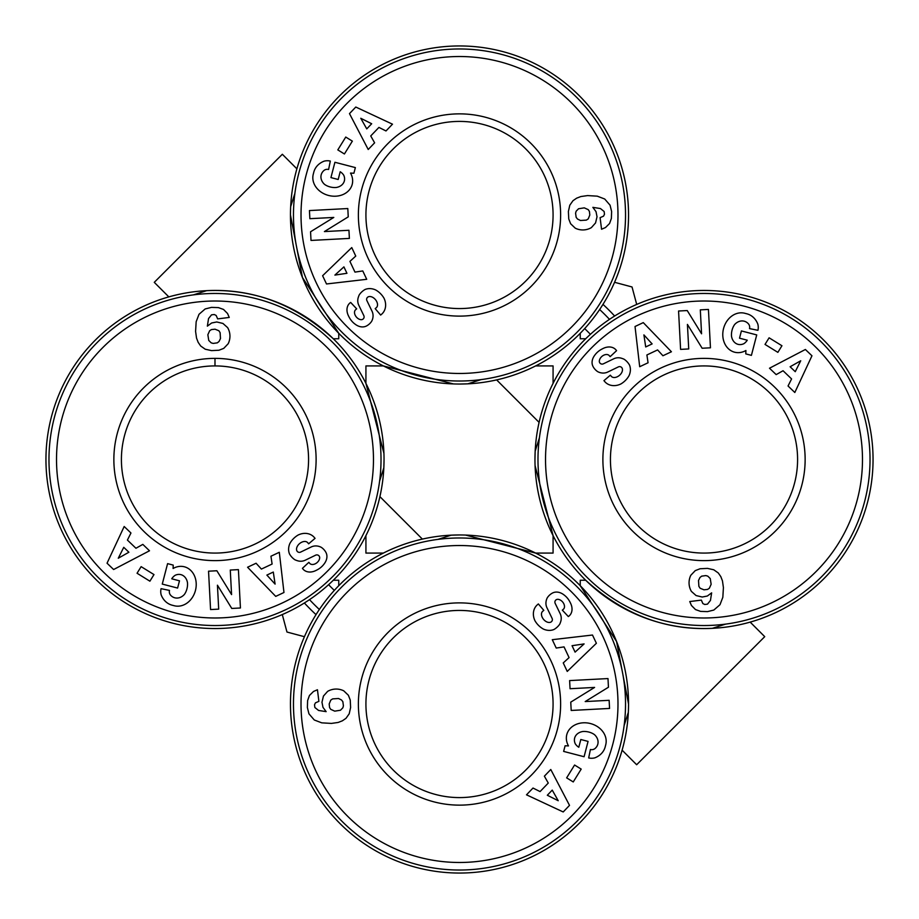 <?xml version="1.0" encoding="UTF-8"?>
<svg xmlns="http://www.w3.org/2000/svg" width="919" height="919" viewBox="0 0 919 919"><rect width="100%" height="100%" fill="white"/><g stroke="black" fill="none" stroke-linecap="round" stroke-linejoin="round"><path stroke-width="1.38" d="M290.461 214.989A169.039 169.039 0 0 0 459.5 384.039A169.039 169.039 0 0 0 628.539 214.989A169.039 169.039 0 0 0 459.5 45.95A169.039 169.039 0 0 0 290.461 214.989L302.443 277.515L338.755 333.298L338.755 338.755L333.298 338.755C295.458 304.396 253.253 288.359 206.683 290.657L193.381 294.884M214.989 290.461A169.039 169.039 0 0 0 45.95 459.5A169.039 169.039 0 0 0 214.989 628.539A169.039 169.039 0 0 0 384.039 459.5A169.039 169.039 0 0 0 214.989 290.461M383.924 453.412L365.923 383.372L365.923 365.923L383.372 365.923L453.412 383.924M459.5 384.039L467.805 383.832L481.119 379.604M290.461 704.011A169.039 169.039 0 0 0 459.5 873.05A169.039 169.039 0 0 0 628.539 704.011A169.039 169.039 0 0 0 459.5 534.961A169.039 169.039 0 0 0 290.461 704.011M459.5 534.961L451.195 535.168L437.881 539.396M704.011 628.539A169.039 169.039 0 0 0 873.05 459.5A169.039 169.039 0 0 0 704.011 290.461A169.039 169.039 0 0 0 534.961 459.5A169.039 169.039 0 0 0 704.011 628.539M535.076 465.588L553.077 535.628L553.077 553.077L535.628 553.077L465.588 535.076M628.539 704.011L616.557 641.485L580.245 585.702L580.245 580.245L585.702 580.245C623.541 614.604 665.747 630.641 712.317 628.343L725.619 624.116M622.117 750.18L636.66 764.734L764.734 636.66L750.18 622.117M539.396 437.881L535.168 451.195L534.961 459.5M496.628 379.903L539.097 422.372M294.884 193.381L290.657 206.683M296.883 168.82L282.34 154.266L154.266 282.34L168.82 296.883M308.566 459.5A93.577 93.577 0 0 1 214.989 553.077A93.577 93.577 0 0 1 121.411 459.5A93.577 93.577 0 0 1 214.989 365.923A93.577 93.577 0 0 1 308.566 459.5M459.5 610.434A93.577 93.577 0 0 1 553.077 704.011A93.577 93.577 0 0 1 459.5 797.589A93.577 93.577 0 0 1 365.923 704.011A93.577 93.577 0 0 1 459.5 610.434M610.434 459.5A93.577 93.577 0 0 1 704.011 365.923A93.577 93.577 0 0 1 797.589 459.5A93.577 93.577 0 0 1 704.011 553.077A93.577 93.577 0 0 1 610.434 459.5M459.5 308.566A93.577 93.577 0 0 1 365.923 214.989A93.577 93.577 0 0 1 459.5 121.411A93.577 93.577 0 0 1 553.077 214.989A93.577 93.577 0 0 1 459.5 308.566M169.314 591.744A5.284 5.284 0 0 0 170.739 595.34A11.97 9.868 105.7 0 0 174.644 597.764A11.97 9.868 105.7 0 0 184.328 594.501A10.798 6.042 102.3 0 0 187.487 582.761A11.981 9.592 104.8 0 0 180.94 574.651A11.981 9.592 104.8 0 0 175.07 575.351A16.278 13.647 32.9 0 0 171.842 578.637A16.278 13.647 32.9 0 0 171.75 578.798L179.492 580.819L177.597 588.068L162.272 584.082L167.591 563.634L173.22 565.105L173.094 568.493A20.126 16.68 104.6 0 1 184.386 566.793A20.126 16.68 104.6 0 1 195.448 590.469A20.126 16.68 104.6 0 1 174.242 605.736L171.922 605.139A20.126 17.082 102.7 0 1 161.158 594.857A13.027 13.027 0 0 1 161.066 588.677L169.487 590.412A5.284 5.284 0 0 0 169.314 591.744M298.112 535.042A15.072 12.832 139.1 0 1 314.195 537.339A15.072 12.832 139.1 0 1 314.287 537.443L315.056 538.35L308.646 543.807L307.67 542.658A6.812 4.526 -40.3 0 0 300.18 543.129A6.812 4.526 -40.3 0 0 296.757 550.561A2.814 2.814 0 0 0 300.616 552.101L311.185 546.989A10.557 10.557 0 0 1 317.089 546.012A14.336 12.211 -40.3 0 1 321.328 547.368A10.982 8.489 49.7 0 1 325.9 552.365A14.21 10.833 -27.3 0 1 325.992 552.537A14.21 10.833 -27.3 0 1 324.281 563.738A67.179 36.553 43.1 0 1 322.661 565.713A67.179 36.553 43.1 0 1 316.458 570.228A14.451 10.821 131.5 0 1 303.775 569.872A14.451 10.821 131.5 0 1 302.431 568.333L308.853 562.336L309.726 563.358A6.054 4.17 -40.3 0 0 315.676 563.577A6.054 4.17 -40.3 0 0 319.686 557.787A2.814 2.814 0 0 0 315.654 555.168L305.292 560.188A10.557 10.557 0 0 1 296.86 560.521A15.072 12.889 139.7 0 1 294.781 559.694A10.982 6.743 49.7 0 1 289.485 553.927A15.06 12.843 -39.7 0 1 289.899 543.462A16.082 11.212 -39.7 0 1 298.112 535.042M227.625 327.623A16.99 16.99 0 0 1 228.176 343.74L223.742 348.381L218.952 350.242L211.508 350.61L205.236 349.22L200.687 346.003L198.171 342.35L196.54 338.123L195.586 331.414L196.161 321.73L199.009 314.287L205.178 308.945L211.473 307.383L218.4 307.612L223.512 309.439L227.544 313.505L229.245 317.446L217.654 318.893L216.149 315.447L214.253 314.516L211.508 314.861L208.544 318.571L207.361 326.142L211.646 322.983L216.758 321.972L222.926 323.442L227.625 327.623M214.989 625.529A166.029 166.029 0 0 0 381.017 459.5A166.029 166.029 0 0 0 214.989 293.471A166.029 166.029 0 0 0 48.971 459.5A166.029 166.029 0 0 0 214.989 625.529M214.989 617.982A158.482 158.482 0 0 1 56.519 459.5A158.482 158.482 0 0 1 214.989 301.018A158.482 158.482 0 0 1 373.47 459.5A158.482 158.482 0 0 1 214.989 617.982M214.989 358.376A101.124 101.124 0 0 0 113.864 459.5A101.124 101.124 0 0 0 214.989 560.624A101.124 101.124 0 0 0 316.113 459.5A101.124 101.124 0 0 0 214.989 358.376L214.989 365.923M591.744 749.686A5.284 5.284 0 0 0 595.34 748.261A11.97 9.868 15.7 0 0 597.764 744.356A11.97 9.868 15.7 0 0 594.501 734.672A10.798 6.042 12.3 0 0 582.761 731.513A11.981 9.592 14.8 0 0 574.651 738.06A11.981 9.592 14.8 0 0 575.351 743.93A16.278 13.647 -57.1 0 0 578.637 747.158A16.278 13.647 -57.1 0 0 578.798 747.25L580.819 739.508L588.068 741.403L584.082 756.728L563.634 751.409L565.105 745.78L568.493 745.906A20.126 16.68 14.6 0 1 566.793 734.614A20.126 16.68 14.6 0 1 590.469 723.552A20.126 16.68 14.6 0 1 605.736 744.758L605.139 747.078A20.126 17.082 12.7 0 1 594.857 757.842A13.027 13.027 0 0 1 588.677 757.934L590.412 749.513A5.284 5.284 0 0 0 591.744 749.686M535.042 620.888A15.072 12.832 49.1 0 1 537.339 604.805A15.072 12.832 49.1 0 1 537.443 604.713L538.35 603.944L543.807 610.354L542.658 611.33A6.812 4.526 -130.3 0 0 543.129 618.82A6.812 4.526 -130.3 0 0 550.561 622.243A2.814 2.814 0 0 0 552.101 618.384L546.989 607.815A10.557 10.557 0 0 1 546.012 601.911A14.336 12.211 -130.3 0 1 547.368 597.672A10.982 8.489 -40.3 0 1 552.365 593.1A14.21 10.833 -117.3 0 1 552.537 593.008A14.21 10.833 -117.3 0 1 563.738 594.719A67.179 36.553 -46.9 0 1 565.713 596.339A67.179 36.553 -46.9 0 1 570.228 602.542A14.451 10.821 41.5 0 1 569.872 615.225A14.451 10.821 41.5 0 1 568.333 616.569L562.336 610.147L563.358 609.274A6.054 4.17 -130.3 0 0 563.577 603.323A6.054 4.17 -130.3 0 0 557.787 599.314A2.814 2.814 0 0 0 555.168 603.346L560.188 613.708A10.557 10.557 0 0 1 560.521 622.14A15.072 12.889 49.7 0 1 559.694 624.219A10.982 6.743 -40.3 0 1 553.927 629.515A15.06 12.843 -129.7 0 1 543.462 629.101A16.082 11.212 -129.7 0 1 535.042 620.888M327.623 691.375A16.99 16.99 0 0 1 343.74 690.824L348.381 695.258L350.242 700.048L350.61 707.492L349.22 713.764L346.003 718.313L342.35 720.829L338.123 722.46L331.414 723.414L321.73 722.839L314.287 719.991L308.945 713.822L307.383 707.527L307.612 700.6L309.439 695.488L313.505 691.456L317.446 689.755L318.893 701.346L315.447 702.851L314.516 704.747L314.861 707.492L318.571 710.456L326.142 711.639L322.983 707.354L321.972 702.242L323.442 696.074L327.623 691.375M625.529 704.011A166.029 166.029 0 0 0 459.5 537.983A166.029 166.029 0 0 0 293.471 704.011A166.029 166.029 0 0 0 459.5 870.029A166.029 166.029 0 0 0 625.529 704.011M617.982 704.011A158.482 158.482 0 0 1 459.5 862.481A158.482 158.482 0 0 1 301.018 704.011A158.482 158.482 0 0 1 459.5 545.53A158.482 158.482 0 0 1 617.982 704.011M358.376 704.011A101.124 101.124 0 0 0 459.5 805.136A101.124 101.124 0 0 0 560.624 704.011A101.124 101.124 0 0 0 459.5 602.887A101.124 101.124 0 0 0 358.376 704.011M749.686 327.256A5.284 5.284 0 0 0 748.261 323.66A11.97 9.868 -74.3 0 0 744.356 321.236A11.97 9.868 -74.3 0 0 734.672 324.499A10.798 6.042 -77.7 0 0 731.513 336.239A11.981 9.592 -75.2 0 0 738.06 344.349A11.981 9.592 -75.2 0 0 743.93 343.649A16.278 13.647 -147.1 0 0 747.158 340.363A16.278 13.647 -147.1 0 0 747.25 340.202L739.508 338.181L741.403 330.932L756.728 334.918L751.409 355.366L745.78 353.895L745.906 350.507A20.126 16.68 -75.4 0 1 734.614 352.207A20.126 16.68 -75.4 0 1 723.552 328.531A20.126 16.68 -75.4 0 1 744.758 313.264L747.078 313.861A20.126 17.082 -77.3 0 1 757.842 324.143A13.027 13.027 0 0 1 757.934 330.323L749.513 328.588A5.284 5.284 0 0 0 749.686 327.256M620.888 383.958A15.072 12.832 -40.9 0 1 604.805 381.661A15.072 12.832 -40.9 0 1 604.713 381.557L603.944 380.65L610.354 375.193L611.33 376.342A6.812 4.526 139.7 0 0 618.82 375.871A6.812 4.526 139.7 0 0 622.243 368.439A2.814 2.814 0 0 0 618.384 366.899L607.815 372.011A10.557 10.557 0 0 1 601.911 372.988A14.336 12.211 139.7 0 1 597.672 371.632A10.982 8.489 -130.3 0 1 593.1 366.635A14.21 10.833 152.7 0 1 593.008 366.463A14.21 10.833 152.7 0 1 594.719 355.262A67.179 36.553 -136.9 0 1 596.339 353.287A67.179 36.553 -136.9 0 1 602.542 348.772A14.451 10.821 -48.5 0 1 615.225 349.128A14.451 10.821 -48.5 0 1 616.569 350.667L610.147 356.664L609.274 355.642A6.054 4.17 139.7 0 0 603.323 355.423A6.054 4.17 139.7 0 0 599.314 361.213A2.814 2.814 0 0 0 603.346 363.832L613.708 358.812A10.557 10.557 0 0 1 622.14 358.479A15.072 12.889 -40.3 0 1 624.219 359.306A10.982 6.743 -130.3 0 1 629.515 365.073A15.06 12.843 140.3 0 1 629.101 375.538A16.082 11.212 140.3 0 1 620.888 383.958M691.375 591.376A16.99 16.99 0 0 1 690.824 575.26L695.258 570.619L700.048 568.758L707.492 568.39L713.764 569.78L718.313 572.996L720.829 576.65L722.46 580.877L723.414 587.586L722.839 597.27L719.991 604.713L713.822 610.055L707.527 611.617L700.6 611.388L695.488 609.561L691.456 605.495L689.755 601.554L701.346 600.107L702.851 603.553L704.747 604.484L707.492 604.139L710.456 600.429L711.639 592.858L707.354 596.017L702.242 597.028L696.074 595.558L691.375 591.376M704.011 293.471A166.029 166.029 0 0 0 537.983 459.5A166.029 166.029 0 0 0 704.011 625.529A166.029 166.029 0 0 0 870.029 459.5A166.029 166.029 0 0 0 704.011 293.471M704.011 301.018A158.482 158.482 0 0 1 862.481 459.5A158.482 158.482 0 0 1 704.011 617.982A158.482 158.482 0 0 1 545.53 459.5A158.482 158.482 0 0 1 704.011 301.018M704.011 560.624A101.124 101.124 0 0 0 805.136 459.5A101.124 101.124 0 0 0 704.011 358.376A101.124 101.124 0 0 0 602.887 459.5A101.124 101.124 0 0 0 704.011 560.624M327.256 169.314A5.284 5.284 0 0 0 323.66 170.739A11.97 9.868 -164.3 0 0 321.236 174.644A11.97 9.868 -164.3 0 0 324.499 184.328A10.798 6.042 -167.7 0 0 336.239 187.487A11.981 9.592 -165.2 0 0 344.349 180.94A11.981 9.592 -165.2 0 0 343.649 175.07A16.278 13.647 122.9 0 0 340.363 171.842A16.278 13.647 122.9 0 0 340.202 171.75L338.181 179.492L330.932 177.597L334.918 162.272L355.366 167.591L353.895 173.22L350.507 173.094A20.126 16.68 -165.4 0 1 352.207 184.386A20.126 16.68 -165.4 0 1 328.531 195.448A20.126 16.68 -165.4 0 1 313.264 174.242L313.861 171.922A20.126 17.082 -167.3 0 1 324.143 161.158A13.027 13.027 0 0 1 330.323 161.066L328.588 169.487A5.284 5.284 0 0 0 327.256 169.314M383.958 298.112A15.072 12.832 -130.9 0 1 381.661 314.195A15.072 12.832 -130.9 0 1 381.557 314.287L380.65 315.056L375.193 308.646L376.342 307.67A6.812 4.526 49.7 0 0 375.871 300.18A6.812 4.526 49.7 0 0 368.439 296.757A2.814 2.814 0 0 0 366.899 300.616L372.011 311.185A10.557 10.557 0 0 1 372.988 317.089A14.336 12.211 49.7 0 1 371.632 321.328A10.982 8.489 139.7 0 1 366.635 325.9A14.21 10.833 62.7 0 1 366.463 325.992A14.21 10.833 62.7 0 1 355.262 324.281A67.179 36.553 133.1 0 1 353.287 322.661A67.179 36.553 133.1 0 1 348.772 316.458A14.451 10.821 -138.5 0 1 349.128 303.775A14.451 10.821 -138.5 0 1 350.667 302.431L356.664 308.853L355.642 309.726A6.054 4.17 49.7 0 0 355.423 315.676A6.054 4.17 49.7 0 0 361.213 319.686A2.814 2.814 0 0 0 363.832 315.654L358.812 305.292A10.557 10.557 0 0 1 358.479 296.86A15.072 12.889 -130.3 0 1 359.306 294.781A10.982 6.743 139.7 0 1 365.073 289.485A15.06 12.843 50.3 0 1 375.538 289.899A16.082 11.212 50.3 0 1 383.958 298.112M591.376 227.625A16.99 16.99 0 0 1 575.26 228.176L570.619 223.742L568.758 218.952L568.39 211.508L569.78 205.236L572.996 200.687L576.65 198.171L580.877 196.54L587.586 195.586L597.27 196.161L604.713 199.009L610.055 205.178L611.617 211.473L611.388 218.4L609.561 223.512L605.495 227.544L601.554 229.245L600.107 217.654L603.553 216.149L604.484 214.253L604.139 211.508L600.429 208.544L592.858 207.361L596.017 211.646L597.028 216.758L595.558 222.926L591.376 227.625M293.471 214.989A166.029 166.029 0 0 0 459.5 381.017A166.029 166.029 0 0 0 625.529 214.989A166.029 166.029 0 0 0 459.5 48.971A166.029 166.029 0 0 0 293.471 214.989M301.018 214.989A158.482 158.482 0 0 1 459.5 56.519A158.482 158.482 0 0 1 617.982 214.989A158.482 158.482 0 0 1 459.5 373.47A158.482 158.482 0 0 1 301.018 214.989M560.624 214.989A101.124 101.124 0 0 0 459.5 113.864A101.124 101.124 0 0 0 358.376 214.989A101.124 101.124 0 0 0 459.5 316.113A101.124 101.124 0 0 0 560.624 214.989M304.373 602.979A211.301 211.301 0 0 0 316.021 614.627M614.627 316.021A211.301 211.301 0 0 0 602.979 304.373M304.43 636.706L286.969 632.031L282.294 614.57M614.57 282.294L632.031 286.969L636.706 304.43M355.791 107.041L392.493 124.18L385.991 130.957L378.927 127.408L370.736 135.943L374.619 142.824L368.22 149.498L349.484 113.623L355.791 107.041M348.244 216.861L324.407 231.577L348.944 230.278L349.381 238.412L311.013 240.433L310.553 231.772L333.792 217.435L309.864 218.688L309.439 210.566L347.807 208.544L348.244 216.861M337.813 149.9L345.751 137.057L352.356 141.135L344.418 153.978L337.813 149.9M322.615 275.723L351.759 247.579L355.756 256.079L349.921 261.398L354.964 272.104L362.775 270.944L366.715 279.307L326.509 283.971L322.615 275.723M589.814 215.012L589.412 211.416L588.252 209.647L584.277 207.855L578.556 208.751L576.156 211.186L575.581 213.162L576.156 217.332L577.523 219.044L580.475 220.491L586.356 220.112L588.252 218.871L589.814 215.012M360.776 118.275L366.761 128.89L371.678 123.755L360.776 118.275M334.895 275.091L346.945 273.299L343.913 266.878L334.895 275.091M811.959 355.791L794.82 392.493L788.042 385.991L791.592 378.927L783.057 370.736L776.176 374.619L769.502 368.22L805.377 349.484L811.959 355.791M702.139 348.244L687.423 324.407L688.722 348.944L680.588 349.381L678.567 311.013L687.228 310.553L701.565 333.792L700.312 309.864L708.434 309.439L710.456 347.807L702.139 348.244M769.1 337.813L781.943 345.751L777.865 352.356L765.022 344.418L769.1 337.813M643.277 322.615L671.421 351.759L662.921 355.756L657.602 349.921L646.896 354.964L648.056 362.775L639.693 366.715L635.029 326.509L643.277 322.615M703.988 589.814L707.584 589.412L709.353 588.252L711.145 584.277L710.249 578.556L707.814 576.156L705.838 575.581L701.668 576.156L699.956 577.523L698.509 580.475L698.888 586.356L700.129 588.252L703.988 589.814M800.725 360.776L790.11 366.761L795.245 371.678L800.725 360.776M643.909 334.895L645.701 346.945L652.122 343.913L643.909 334.895M563.209 811.959L526.507 794.82L533.009 788.042L540.073 791.592L548.264 783.057L544.381 776.176L550.78 769.502L569.516 805.377L563.209 811.959M570.756 702.139L594.593 687.423L570.056 688.722L569.619 680.588L607.987 678.567L608.447 687.228L585.208 701.565L609.136 700.312L609.561 708.434L571.193 710.456L570.756 702.139M581.187 769.1L573.249 781.943L566.644 777.865L574.582 765.022L581.187 769.1M596.385 643.277L567.241 671.421L563.244 662.921L569.079 657.602L564.036 646.896L556.225 648.056L552.285 639.693L592.491 635.029L596.385 643.277M329.186 703.988L329.588 707.584L330.748 709.353L334.723 711.145L340.444 710.249L342.844 707.814L343.419 705.838L342.844 701.668L341.477 699.956L338.525 698.509L332.644 698.888L330.748 700.129L329.186 703.988M558.224 800.725L552.239 790.11L547.322 795.245L558.224 800.725M584.105 643.909L572.055 645.701L575.087 652.122L584.105 643.909M383.372 553.077A169.039 169.039 0 0 1 451.195 535.168A169.039 169.039 0 0 0 383.372 553.077L365.923 553.077L365.923 535.628A169.039 169.039 0 0 0 383.832 467.805L384.039 459.5M333.298 580.245L338.755 580.245L338.755 585.702M535.628 365.923A169.039 169.039 0 0 1 467.805 383.832A169.039 169.039 0 0 0 535.628 365.923L553.077 365.923L553.077 383.372A169.039 169.039 0 0 0 535.168 451.195M585.702 338.755L580.245 338.755L580.245 333.298M107.041 563.209L124.18 526.507L130.957 533.009L127.408 540.073L135.943 548.264L142.824 544.381L149.498 550.78L113.623 569.516L107.041 563.209M216.861 570.756L231.577 594.593L230.278 570.056L238.412 569.619L240.433 607.987L231.772 608.447L217.435 585.208L218.688 609.136L210.566 609.561L208.544 571.193L216.861 570.756M149.9 581.187L137.057 573.249L141.135 566.644L153.978 574.582L149.9 581.187M275.723 596.385L247.579 567.241L256.079 563.244L261.398 569.079L272.104 564.036L270.944 556.225L279.307 552.285L283.971 592.491L275.723 596.385M215.012 329.186L211.416 329.588L209.647 330.748L207.855 334.723L208.751 340.444L211.186 342.844L213.162 343.419L217.332 342.844L219.044 341.477L220.491 338.525L220.112 332.644L218.871 330.748L215.012 329.186M118.275 558.224L128.89 552.239L123.755 547.322L118.275 558.224M275.091 584.105L273.299 572.055L266.878 575.087L275.091 584.105M379.604 481.119L383.832 467.805A169.039 169.039 0 0 1 365.923 535.628M422.372 539.097L379.903 496.628M624.116 725.619L628.343 712.317M383.372 365.923A169.039 169.039 0 0 1 338.755 333.298M609.481 319.352A205.27 205.27 0 0 0 599.647 309.519A205.27 205.27 0 0 1 609.481 319.352M584.679 328.6A181.112 181.112 0 0 1 590.4 334.321M334.321 590.4A181.112 181.112 0 0 1 328.6 584.679M309.519 599.647A205.27 205.27 0 0 0 319.352 609.481A205.27 205.27 0 0 1 309.519 599.647"/></g></svg>
